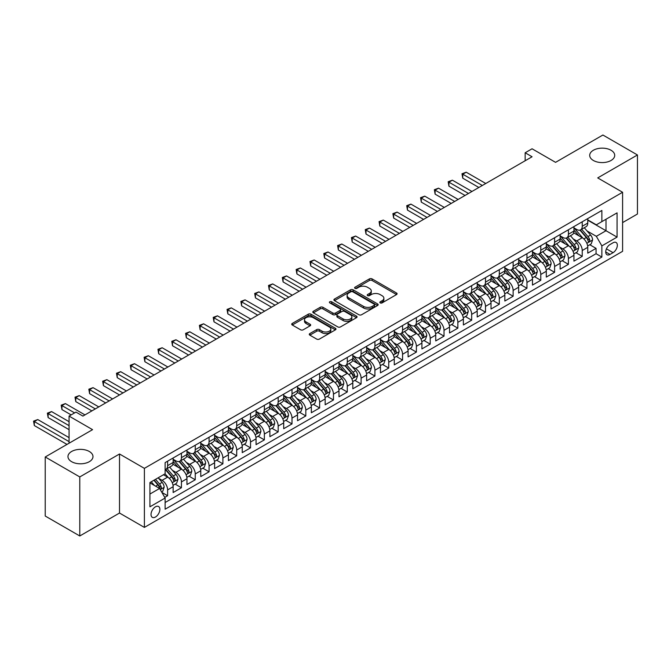 <?xml version="1.0" encoding="UTF-8"?>
<svg xmlns="http://www.w3.org/2000/svg" width="671" height="671" viewBox="0 0 671 671"><rect width="100%" height="100%" fill="white"/><g stroke="black" fill="none" stroke-linecap="round" stroke-linejoin="round"><path stroke-width="1.01" d="M380.214 302.889A1.342 0.772 0 0 0 382.118 302.889L396.527 294.569A1.921 1.107 0 0 0 397.089 293.781A1.921 1.107 0 0 0 396.527 293.001L372.111 278.901A1.921 1.107 0 0 0 369.394 278.901L354.984 287.222A1.342 0.772 0 0 0 354.59 287.767A1.342 0.772 0 0 0 354.984 288.32A1.342 0.772 0 0 0 356.88 288.32L358.75 287.238A6.14 3.548 0 0 1 367.431 287.238L369.461 288.421A6.14 3.548 0 0 1 371.264 290.92A6.14 3.548 0 0 1 369.461 293.428L367.599 294.51A1.342 0.772 0 0 0 367.205 295.055A1.342 0.772 0 0 0 367.599 295.601A1.342 0.772 0 0 0 369.495 295.601L371.365 294.527A6.14 3.548 0 0 1 380.046 294.527L382.076 295.701A6.14 3.548 0 0 1 383.879 298.209A6.14 3.548 0 0 1 382.076 300.717L380.214 301.791A1.342 0.772 0 0 0 379.82 302.336A1.342 0.772 0 0 0 380.214 302.889L380.214 301.791M89.318 451.482A12.506 7.222 0 0 0 75.68 449.914A12.506 7.222 0 0 0 67.964 456.59A12.506 7.222 0 0 0 71.629 461.69A12.506 7.222 0 0 0 85.259 463.258A12.506 7.222 0 0 0 92.984 456.59A12.506 7.222 0 0 0 89.318 451.482M611.055 150.262A12.506 7.222 0 0 0 597.416 148.694A12.506 7.222 0 0 0 589.7 155.362A12.506 7.222 0 0 0 593.365 160.47A12.506 7.222 0 0 0 606.995 162.038A12.506 7.222 0 0 0 614.72 155.362A12.506 7.222 0 0 0 611.055 150.262M155.446 517.031A6.257 3.615 120 0 0 159.539 511.52A6.257 3.615 120 0 0 158.574 506.504A6.257 3.615 120 0 0 155.446 506.815A6.257 3.615 120 0 0 151.361 512.325A6.257 3.615 120 0 0 152.325 517.341A6.257 3.615 120 0 0 155.446 517.031M309.843 333.571A1.921 1.107 0 0 0 309.281 334.351A1.921 1.107 0 0 0 309.843 335.139L316.695 339.09A1.921 1.107 0 0 0 319.404 339.09L335.416 329.847A1.921 1.107 0 0 0 335.978 329.067A1.921 1.107 0 0 0 335.416 328.287L310.992 314.187A1.921 1.107 0 0 0 308.283 314.187L292.271 323.43A1.921 1.107 0 0 0 291.709 324.21A1.921 1.107 0 0 0 292.271 324.99L300.549 329.771A1.921 1.107 0 0 0 303.258 329.771L310.111 325.812A1.921 1.107 0 0 0 310.673 325.032A1.921 1.107 0 0 0 310.111 324.252L306.01 321.879A5.133 2.961 0 0 1 304.508 319.782A5.133 2.961 0 0 1 307.67 317.048A5.133 2.961 0 0 1 313.265 317.693L329.344 326.97A5.133 2.961 0 0 1 330.845 329.067A5.133 2.961 0 0 1 327.674 331.801A5.133 2.961 0 0 1 322.08 331.164L319.404 329.612A1.921 1.107 0 0 0 316.695 329.612L309.843 333.571L309.843 335.139M622.596 222.596L637.45 214.015L637.45 154.967L602.902 135.022L555.563 162.348L532.069 148.786L525.158 152.77L532.069 156.762L82.894 416.087L75.982 412.103L69.071 416.087L69.071 443.221M79.782 476.93L79.782 535.978L119.513 513.038L119.513 453.99L79.782 476.93L45.225 456.985L92.564 429.658L69.071 416.087M119.513 453.99L144.391 468.358L622.596 192.267L622.596 251.315L144.391 527.406L144.391 468.358M637.45 154.967L597.718 177.907L622.596 192.267M358.884 314.733A1.921 1.107 0 0 0 361.594 314.733L377.605 305.49A1.921 1.107 0 0 0 378.167 304.709A1.921 1.107 0 0 0 377.605 303.921L353.181 289.83A1.921 1.107 0 0 0 350.472 289.83L334.46 299.065A1.921 1.107 0 0 0 333.898 299.853A1.921 1.107 0 0 0 334.46 300.633L358.884 314.733M330.317 303.175A1.342 0.772 0 0 1 331.684 303.367L331.684 301.774L356.511 316.108A1.921 1.107 0 0 1 357.073 316.888A1.921 1.107 0 0 1 356.511 317.668L340.499 326.911A1.921 1.107 0 0 1 337.79 326.911L313.365 312.812L313.365 311.252A1.921 1.107 0 0 0 312.803 312.032A1.921 1.107 0 0 0 313.365 312.812M313.365 311.252L320.218 307.293A1.921 1.107 0 0 1 322.936 307.293L332.833 313.013A1.921 1.107 0 0 0 335.55 313.013L340.096 310.388A1.921 1.107 0 0 0 340.658 309.599A1.921 1.107 0 0 0 340.096 308.819L329.78 302.864A1.342 0.772 0 0 1 329.386 302.319A1.342 0.772 0 0 1 330.216 301.606A1.342 0.772 0 0 1 331.684 301.774M79.782 535.978L45.225 516.033L45.225 456.985M164.747 497.379L167.616 495.726L161.879 492.413M158.616 478.322L162.08 480.327A7.817 4.512 60 0 1 167.616 489.897L173.143 486.71L173.143 492.531L181.43 487.75L175.148 484.118M172.43 470.346L175.903 472.342A7.817 4.512 60 0 1 181.43 481.921L186.957 478.733L186.957 484.554L195.253 479.765L188.962 476.133M186.253 462.361L189.725 464.366A7.817 4.512 60 0 1 195.253 473.944L200.78 470.748L200.78 476.578L209.075 471.788L202.785 468.157M200.075 454.384L203.548 456.389A7.817 4.512 60 0 1 209.075 465.959L214.603 462.772L214.603 468.593L222.898 463.812L216.607 460.18M213.898 446.408L217.37 448.404A7.817 4.512 60 0 1 222.898 457.983L228.425 454.795L228.425 460.616L236.712 455.827L230.43 452.195M227.721 438.423L231.185 440.428A7.817 4.512 60 0 1 236.712 450.006L242.248 446.811L242.248 452.64L250.535 447.851L244.244 444.219M241.535 430.447L245.007 432.451A7.817 4.512 60 0 1 250.535 442.021L256.062 438.834L256.062 444.655L264.357 439.874L258.067 436.242M255.357 422.47L258.83 424.466A7.817 4.512 60 0 1 264.357 434.045L269.885 430.857L269.885 436.678L278.18 431.889L271.889 428.257M269.18 414.485L272.652 416.49A7.817 4.512 60 0 1 278.18 426.068L283.707 422.873L283.707 428.702L292.002 423.913L285.712 420.281M283.003 406.509L286.467 408.513A7.817 4.512 60 0 1 292.002 418.083L297.53 414.896L297.53 420.717L305.817 415.936L299.534 412.304M296.825 398.532L300.289 400.528A7.817 4.512 60 0 1 305.817 410.107L311.344 406.92L311.344 412.74L319.639 407.951L313.349 404.319M310.639 390.547L314.112 392.552A7.817 4.512 60 0 1 319.639 402.13L325.167 398.935L325.167 404.764L333.462 399.975L327.171 396.343M324.462 382.571L327.934 384.575A7.817 4.512 60 0 1 333.462 394.145L338.989 390.958L338.989 396.779L347.284 391.998L340.994 388.366M338.285 374.594L341.757 376.59A7.817 4.512 60 0 1 347.284 386.169L352.812 382.973L352.812 388.803L361.107 384.013L354.816 380.382M352.107 366.609L355.571 368.614A7.817 4.512 60 0 1 361.107 378.192L366.634 374.997L366.634 380.826L374.921 376.037L368.639 372.405M365.921 358.633L369.394 360.637A7.817 4.512 60 0 1 374.921 370.207L380.449 367.02L380.449 372.841L388.744 368.052L382.453 364.428M379.744 350.656L383.216 352.652A7.817 4.512 60 0 1 388.744 362.231L394.271 359.035L394.271 364.865L402.566 360.075L396.276 356.444M393.567 342.671L397.039 344.676A7.817 4.512 60 0 1 402.566 354.254L408.094 351.059L408.094 356.888L416.389 352.099L410.098 348.467M407.389 334.695L410.862 336.699A7.817 4.512 60 0 1 416.389 346.27L421.916 343.082L421.916 348.903L430.203 344.114L423.921 340.491M421.212 326.718L424.676 328.715A7.817 4.512 60 0 1 430.203 338.293L435.739 335.097L435.739 340.927L444.026 336.137L437.735 332.506M435.026 318.733L438.498 320.738A7.817 4.512 60 0 1 444.026 330.317L449.553 327.121L449.553 332.95L457.848 328.161L451.558 324.529M448.849 310.757L452.321 312.761A7.817 4.512 60 0 1 457.848 322.332L463.376 319.144L463.376 324.965L471.671 320.176L465.38 316.553M462.671 302.772L466.144 304.777A7.817 4.512 60 0 1 471.671 314.355L477.198 311.159L477.198 316.989L485.494 312.2L479.203 308.568M476.494 294.795L479.958 296.8A7.817 4.512 60 0 1 485.494 306.379L491.021 303.183L491.021 309.012L499.308 304.223L493.026 300.591M490.316 286.819L493.781 288.824A7.817 4.512 60 0 1 499.308 298.394L504.835 295.206L504.835 301.027L513.13 296.238L506.84 292.615M504.131 278.834L507.603 280.839A7.817 4.512 60 0 1 513.13 290.417L518.658 287.222L518.658 293.051L526.953 288.262L520.662 284.63M517.953 270.858L521.426 272.862A7.817 4.512 60 0 1 526.953 282.441L532.48 279.245L532.48 285.074L540.776 280.285L534.485 276.653M531.776 262.881L535.248 264.886A7.817 4.512 60 0 1 540.776 274.456L546.303 271.269L546.303 277.089L554.598 272.3L548.308 268.677M545.598 254.896L549.063 256.901A7.817 4.512 60 0 1 554.598 266.479L560.126 263.284L560.126 269.113L568.412 264.324L562.13 260.692M559.413 246.92L562.885 248.924A7.817 4.512 60 0 1 568.412 258.503L573.94 255.307L573.94 261.136L582.235 256.347L582.235 250.518A7.817 4.512 -120 0 0 576.708 240.948L573.235 238.943M575.944 252.715L582.235 256.347M173.143 486.71A7.817 4.512 -120 0 0 167.616 477.131L163.464 474.741M186.957 478.733A7.817 4.512 -120 0 0 181.43 469.155L172.883 464.223M200.78 470.748A7.817 4.512 -120 0 0 195.253 461.178L186.706 456.238M214.603 462.772A7.817 4.512 -120 0 0 209.075 453.193L200.528 448.262M228.425 454.795A7.817 4.512 -120 0 0 222.898 445.217L214.351 440.285M242.248 446.811A7.817 4.512 -120 0 0 236.712 437.24L228.165 432.3M256.062 438.834A7.817 4.512 -120 0 0 250.535 429.255L241.988 424.324M269.885 430.857A7.817 4.512 -120 0 0 264.357 421.279L255.81 416.347M283.707 422.873A7.817 4.512 -120 0 0 278.18 413.302L269.633 408.362M297.53 414.896A7.817 4.512 -120 0 0 292.002 405.318L283.456 400.386M311.344 406.92A7.817 4.512 -120 0 0 305.817 397.341L297.27 392.409M325.167 398.935A7.817 4.512 -120 0 0 319.639 389.365L311.092 384.424M338.989 390.958A7.817 4.512 -120 0 0 333.462 381.38L324.915 376.448M352.812 382.973A7.817 4.512 -120 0 0 347.284 373.403L338.738 368.471M366.634 374.997A7.817 4.512 -120 0 0 361.107 365.427L352.552 360.486M380.449 367.02A7.817 4.512 -120 0 0 374.921 357.442L366.374 352.51M394.271 359.035A7.817 4.512 -120 0 0 388.744 349.465L380.197 344.533M408.094 351.059A7.817 4.512 -120 0 0 402.566 341.489L394.02 336.548M421.916 343.082A7.817 4.512 -120 0 0 416.389 333.504L407.842 328.572M435.739 335.097A7.817 4.512 -120 0 0 430.203 325.527L421.656 320.587M449.553 327.121A7.817 4.512 -120 0 0 444.026 317.542L435.479 312.611M463.376 319.144A7.817 4.512 -120 0 0 457.848 309.566L449.302 304.634M477.198 311.159A7.817 4.512 -120 0 0 471.671 301.589L463.124 296.649M491.021 303.183A7.817 4.512 -120 0 0 485.494 293.604L476.947 288.673M504.835 295.206A7.817 4.512 -120 0 0 499.308 285.628L490.761 280.696M518.658 287.222A7.817 4.512 -120 0 0 513.13 277.651L504.584 272.711M532.48 279.245A7.817 4.512 -120 0 0 526.953 269.667L518.406 264.735M546.303 271.269A7.817 4.512 -120 0 0 540.776 261.69L532.229 256.758M560.126 263.284A7.817 4.512 -120 0 0 554.598 253.713L546.043 248.773M573.94 255.307A7.817 4.512 -120 0 0 568.412 245.729L559.866 240.797M613.059 242.776L610.014 244.538A6.056 3.498 120 0 0 606.056 249.872A6.056 3.498 120 0 0 606.987 254.728A6.056 3.498 120 0 0 610.014 254.426L613.059 252.673A6.056 3.498 120 0 0 617.018 247.339A6.056 3.498 120 0 0 616.087 242.483A6.056 3.498 120 0 0 613.059 242.776M149.918 494.049L159.597 488.463L165.125 498.041L165.125 509.214L601.862 257.06L601.862 245.888L596.334 236.318L587.058 230.958M165.125 498.041L149.918 506.815L149.918 482.558L165.125 473.785L165.125 462.613L601.862 210.459L601.862 221.631L617.068 212.858L617.068 237.115L601.862 245.888M173.143 459.258L175.903 460.86A7.817 4.512 60 0 0 179.811 461.245L185.339 458.05A7.817 4.512 -120 0 0 186.957 454.468L186.957 450.006M186.957 451.281L189.725 452.875A7.817 4.512 60 0 0 193.634 453.26L199.161 450.073A7.817 4.512 -120 0 0 200.78 446.492L200.78 442.021M200.78 443.305L203.548 444.898A7.817 4.512 60 0 0 207.456 445.284L212.984 442.088A7.817 4.512 -120 0 0 214.603 438.515L214.603 434.045M214.603 435.32L217.37 436.922A7.817 4.512 60 0 0 221.279 437.307L226.806 434.112A7.817 4.512 -120 0 0 228.425 430.53L228.425 426.068M228.425 427.343L231.185 428.937A7.817 4.512 60 0 0 235.093 429.323L240.629 426.135A7.817 4.512 -120 0 0 242.248 422.554L242.248 418.083M242.248 419.367L245.007 420.96A7.817 4.512 60 0 0 248.916 421.346L254.443 418.15A7.817 4.512 -120 0 0 256.062 414.577L256.062 410.107M256.062 411.382L258.83 412.984A7.817 4.512 60 0 0 262.738 413.37L268.266 410.174A7.817 4.512 -120 0 0 269.885 406.592L269.885 402.13M269.885 403.405L272.652 404.999A7.817 4.512 60 0 0 276.561 405.385L282.088 402.197A7.817 4.512 -120 0 0 283.707 398.616L283.707 394.145M283.707 395.429L286.467 397.022A7.817 4.512 60 0 0 290.384 397.408L295.911 394.212A7.817 4.512 -120 0 0 297.53 390.639L297.53 386.169M297.53 387.444L300.289 389.037A7.817 4.512 60 0 0 304.198 389.432L309.725 386.236A7.817 4.512 -120 0 0 311.344 382.655L311.344 378.192M311.344 379.467L314.112 381.061A7.817 4.512 60 0 0 318.02 381.447L323.548 378.259A7.817 4.512 -120 0 0 325.167 374.678L325.167 370.207M325.167 371.491L327.934 373.084A7.817 4.512 60 0 0 331.843 373.47L337.37 370.275A7.817 4.512 -120 0 0 338.989 366.702L338.989 362.231M338.989 363.506L341.757 365.099A7.817 4.512 60 0 0 345.666 365.494L351.193 362.298A7.817 4.512 -120 0 0 352.812 358.717L352.812 354.254M352.812 355.529L355.571 357.123A7.817 4.512 60 0 0 359.48 357.509L365.016 354.322A7.817 4.512 -120 0 0 366.634 350.74L366.634 346.27M366.634 347.553L369.394 349.146A7.817 4.512 60 0 0 373.302 349.532L378.83 346.337A7.817 4.512 -120 0 0 380.449 342.764L380.449 338.293M380.449 339.568L383.216 341.162A7.817 4.512 60 0 0 387.125 341.556L392.652 338.36A7.817 4.512 -120 0 0 394.271 334.779L394.271 330.317M394.271 331.591L397.039 333.185A7.817 4.512 60 0 0 400.948 333.571L406.475 330.384A7.817 4.512 -120 0 0 408.094 326.802L408.094 322.332M408.094 323.607L410.862 325.209A7.817 4.512 60 0 0 414.77 325.594L420.298 322.399A7.817 4.512 -120 0 0 421.916 318.826L421.916 314.355M421.916 315.63L424.676 317.224A7.817 4.512 60 0 0 428.584 317.618L434.12 314.422A7.817 4.512 -120 0 0 435.739 310.841L435.739 306.379M435.739 307.654L438.498 309.247A7.817 4.512 60 0 0 442.407 309.633L447.934 306.446A7.817 4.512 -120 0 0 449.553 302.864L449.553 298.394M449.553 299.669L452.321 301.271A7.817 4.512 60 0 0 456.23 301.656L461.757 298.461A7.817 4.512 -120 0 0 463.376 294.888L463.376 290.417M463.376 291.692L466.144 293.286A7.817 4.512 60 0 0 470.052 293.68L475.58 290.484A7.817 4.512 -120 0 0 477.198 286.903L477.198 282.441M477.198 283.716L479.958 285.309A7.817 4.512 60 0 0 483.875 285.695L489.402 282.508A7.817 4.512 -120 0 0 491.021 278.926L491.021 274.456M491.021 275.731L493.781 277.333A7.817 4.512 60 0 0 497.689 277.719L503.216 274.523A7.817 4.512 -120 0 0 504.835 270.95L504.835 266.479M504.835 267.754L507.603 269.348A7.817 4.512 60 0 0 511.512 269.742L517.039 266.546A7.817 4.512 -120 0 0 518.658 262.965L518.658 258.503M518.658 259.778L521.426 261.371A7.817 4.512 60 0 0 525.334 261.757L530.862 258.57A7.817 4.512 -120 0 0 532.48 254.988L532.48 250.518M532.48 251.793L535.248 253.395A7.817 4.512 60 0 0 539.157 253.781L544.684 250.585A7.817 4.512 -120 0 0 546.303 247.012L546.303 242.541M546.303 243.816L549.063 245.41A7.817 4.512 60 0 0 552.971 245.804L558.507 242.608A7.817 4.512 -120 0 0 560.126 239.027L560.126 234.565M560.126 235.84L562.885 237.433A7.817 4.512 60 0 0 566.794 237.819L572.321 234.632A7.817 4.512 -120 0 0 573.94 231.05L573.94 226.58M165.125 502.512L596.058 253.713L596.058 248.362L587.762 253.152L587.762 247.331A7.817 4.512 -120 0 0 582.235 237.752L573.688 232.82M573.94 227.855L576.708 229.457A7.817 4.512 -120 0 0 580.616 229.843A7.817 4.512 -120 0 0 582.235 226.261L582.235 221.791M580.616 229.843L586.144 226.647A7.817 4.512 -120 0 0 587.762 223.074L587.762 218.603M167.616 461.178L167.616 465.64A7.817 4.512 60 0 1 165.989 469.222A7.817 4.512 60 0 1 165.125 469.541M165.989 469.222L171.524 466.035A7.817 4.512 -120 0 0 173.143 462.453L173.143 457.983M181.43 453.193L181.43 457.664A7.817 4.512 60 0 1 179.811 461.245M195.253 445.217L195.253 449.687A7.817 4.512 60 0 1 193.634 453.26M209.075 437.24L209.075 441.703A7.817 4.512 60 0 1 207.456 445.284M222.898 429.255L222.898 433.726A7.817 4.512 60 0 1 221.279 437.307M236.712 421.279L236.712 425.75A7.817 4.512 60 0 1 235.093 429.323M250.535 413.302L250.535 417.765A7.817 4.512 60 0 1 248.916 421.346M264.357 405.318L264.357 409.788A7.817 4.512 60 0 1 262.738 413.37M278.18 397.341L278.18 401.812A7.817 4.512 60 0 1 276.561 405.385M292.002 389.365L292.002 393.827A7.817 4.512 60 0 1 290.384 397.408M305.817 381.38L305.817 385.85A7.817 4.512 60 0 1 304.198 389.432M319.639 373.403L319.639 377.874A7.817 4.512 60 0 1 318.02 381.447M333.462 365.418L333.462 369.889A7.817 4.512 60 0 1 331.843 373.47M347.284 357.442L347.284 361.912A7.817 4.512 60 0 1 345.666 365.494M361.107 349.465L361.107 353.936A7.817 4.512 60 0 1 359.48 357.509M374.921 341.48L374.921 345.951A7.817 4.512 60 0 1 373.302 349.532M388.744 333.504L388.744 337.974A7.817 4.512 60 0 1 387.125 341.556M402.566 325.527L402.566 329.998A7.817 4.512 60 0 1 400.948 333.571M416.389 317.542L416.389 322.013A7.817 4.512 60 0 1 414.77 325.594M430.203 309.566L430.203 314.036A7.817 4.512 60 0 1 428.584 317.618M444.026 301.589L444.026 306.06A7.817 4.512 60 0 1 442.407 309.633M457.848 293.604L457.848 298.075A7.817 4.512 60 0 1 456.23 301.656M471.671 285.628L471.671 290.098A7.817 4.512 60 0 1 470.052 293.68M485.494 277.651L485.494 282.122A7.817 4.512 60 0 1 483.875 285.695M499.308 269.667L499.308 274.137A7.817 4.512 60 0 1 497.689 277.719M513.13 261.69L513.13 266.161A7.817 4.512 60 0 1 511.512 269.742M526.953 253.713L526.953 258.176A7.817 4.512 60 0 1 525.334 261.757M540.776 245.729L540.776 250.199A7.817 4.512 60 0 1 539.157 253.781M554.598 237.752L554.598 242.223A7.817 4.512 60 0 1 552.971 245.804M568.412 229.776L568.412 234.238A7.817 4.512 60 0 1 566.794 237.819M568.412 258.503L568.412 264.324M554.598 266.479L554.598 272.3M540.776 274.456L540.776 280.285M526.953 282.441L526.953 288.262M513.13 290.417L513.13 296.238M499.308 298.394L499.308 304.223M485.494 306.379L485.494 312.2M471.671 314.355L471.671 320.176M457.848 322.332L457.848 328.161M444.026 330.317L444.026 336.137M430.203 338.293L430.203 344.114M416.389 346.27L416.389 352.099M402.566 354.254L402.566 360.075M388.744 362.231L388.744 368.052M374.921 370.207L374.921 376.037M361.107 378.192L361.107 384.013M347.284 386.169L347.284 391.998M333.462 394.145L333.462 399.975M319.639 402.13L319.639 407.951M305.817 410.107L305.817 415.936M292.002 418.083L292.002 423.913M278.18 426.068L278.18 431.889M264.357 434.045L264.357 439.874M250.535 442.021L250.535 447.851M236.712 450.006L236.712 455.827M222.898 457.983L222.898 463.812M209.075 465.959L209.075 471.788M195.253 473.944L195.253 479.765M181.43 481.921L181.43 487.75M167.616 489.897L167.616 495.726M159.597 488.463L149.918 482.877M596.334 236.318L606.005 230.732L606.005 219.241L617.068 212.858M587.762 220.197L617.068 237.115M587.762 219.878L596.334 224.827L601.862 221.631M119.513 513.038L144.391 527.406M525.158 152.77L525.158 160.755M589.767 244.739L596.058 248.362M596.058 253.713L601.862 257.06M380.751 303.074L382.076 302.311A6.14 3.548 0 0 0 383.879 299.803L383.879 298.209M371.264 290.92L371.264 292.522A6.14 3.548 0 0 1 369.461 295.022L368.136 295.794M396.527 293.001L396.527 294.569L372.111 280.495A1.921 1.107 0 0 0 369.394 280.495L355.521 288.505M377.58 305.506L353.181 291.424A1.921 1.107 0 0 0 350.472 291.424L334.485 300.65M374.208 305.255A1.342 0.772 0 0 0 374.603 304.709A1.342 0.772 0 0 0 374.208 304.156L352.778 291.784A1.342 0.772 0 0 0 350.874 291.784L348.912 292.917A6.14 3.548 0 0 0 347.117 295.425A6.14 3.548 0 0 0 348.912 297.932L363.565 306.395A6.14 3.548 0 0 0 372.246 306.395L374.208 305.255L374.208 306.848A1.342 0.772 0 0 0 374.603 306.303L374.603 304.709M347.117 295.425L347.117 297.027A6.14 3.548 0 0 0 348.912 299.526L348.912 297.932M374.208 306.848L372.246 307.989A6.14 3.548 0 0 1 363.565 307.989L348.912 299.526M313.391 312.829L320.218 308.886L320.218 307.293M340.658 309.599L340.658 311.201A1.921 1.107 0 0 1 340.096 311.981L335.55 314.607A1.921 1.107 0 0 1 332.833 314.607L322.936 308.886A1.921 1.107 0 0 0 320.218 308.886M331.684 303.367L356.486 317.685M343.107 318.943A5.133 2.961 0 0 0 348.702 319.589A5.133 2.961 0 0 0 351.872 316.846A5.133 2.961 0 0 0 350.371 314.749L344.709 311.487A1.921 1.107 0 0 0 341.992 311.487L337.446 314.103A1.921 1.107 0 0 0 336.884 314.892A1.921 1.107 0 0 0 337.446 315.672L343.107 318.943L343.107 320.537A5.133 2.961 0 0 0 348.702 321.183A5.133 2.961 0 0 0 351.872 318.448L351.872 316.846M336.884 314.892L336.884 316.486A1.921 1.107 0 0 0 337.446 317.266L337.446 315.672M343.107 320.537L337.446 317.266M330.845 329.067L330.845 330.66A5.133 2.961 0 0 1 327.674 333.403A5.133 2.961 0 0 1 322.08 332.757L319.404 331.214A1.921 1.107 0 0 0 316.695 331.214L309.868 335.148M304.508 319.782L304.508 321.384A5.133 2.961 0 0 0 306.01 323.472L306.01 321.879M310.086 325.829L306.01 323.472M335.391 329.864L310.992 315.781A1.921 1.107 0 0 0 308.283 315.781L292.296 325.007M587.645 245.955L591.218 243.9L592.602 239.908A5.183 2.994 -120 0 0 590.581 235.043L584.273 227.729M583.007 238.255L575.517 229.591A14.955 8.631 -120 0 0 573.94 227.947M578.897 235.823L574.712 230.975A12.414 7.163 -120 0 0 573.94 230.145M485.762 183.493L466.211 172.204L462.755 174.2L462.755 178.184L478.859 187.486M579.912 230.119L586.303 237.517A5.183 2.994 60 0 1 588.148 241.082C588.928 242.13 589.473 241.812 589.801 240.126A5.183 2.994 -120 0 0 587.955 236.561L581.64 229.247M580.289 230.002L587.15 237.945A2.642 1.527 60 0 1 587.813 238.977L589.801 240.126M588.148 241.082L588.526 241.703M462.755 178.184L461.992 173.755L482.315 185.49M461.992 173.755L466.211 172.204M573.831 253.94L577.395 251.877L578.779 247.884A5.183 2.994 -120 0 0 576.766 243.019L570.451 235.714M569.184 246.24L561.694 237.568A14.955 8.631 -120 0 0 560.126 235.924M565.074 243.808L560.889 238.951A12.414 7.163 -120 0 0 560.126 238.121M471.948 191.47L452.388 180.18L448.933 182.176L448.933 186.169L465.037 195.462M566.089 238.104L572.48 245.494A5.183 2.994 60 0 1 574.326 249.067C575.106 250.107 575.659 249.788 575.986 248.111A5.183 2.994 -120 0 0 574.141 244.538L567.825 237.232M566.467 237.979L573.328 245.93A2.642 1.527 60 0 1 573.999 246.962L575.986 248.111M574.326 249.067L574.703 249.679M448.933 186.169L448.178 181.74L468.492 193.466M448.178 181.74L452.388 180.18M560.008 261.916L563.581 259.853L564.957 255.869A5.183 2.994 -120 0 0 562.944 251.004L556.628 243.69M555.362 254.217L547.872 245.544A14.955 8.631 -120 0 0 546.303 243.9M551.252 251.784L547.066 246.936A12.414 7.163 -120 0 0 546.303 246.098M458.125 199.455L438.566 188.165L435.11 190.153L435.11 194.145L451.214 203.439M552.267 246.081L558.658 253.479A5.183 2.994 60 0 1 560.503 257.043C561.283 258.083 561.837 257.765 562.164 256.087A5.183 2.994 -120 0 0 560.319 252.522L554.003 245.209M552.644 245.963L559.513 253.906A2.642 1.527 60 0 1 560.176 254.938L562.164 256.087M560.503 257.043L560.881 257.656M435.11 194.145L434.355 189.717L454.67 201.443M434.355 189.717L438.566 188.165M546.186 269.893L549.759 267.838L551.143 263.846A5.183 2.994 -120 0 0 549.121 258.981L542.805 251.667M541.539 262.193L534.049 253.529A14.955 8.631 -120 0 0 532.48 251.885M537.437 259.761L533.244 254.913A12.414 7.163 -120 0 0 532.48 254.083M444.303 207.431L424.751 196.142L421.296 198.138L421.296 202.122L437.391 211.424M538.452 254.057L544.835 261.455A5.183 2.994 60 0 1 546.68 265.02C547.461 266.068 548.014 265.75 548.341 264.064A5.183 2.994 -120 0 0 546.496 260.499L540.18 253.185M538.821 253.94L545.691 261.883A2.642 1.527 60 0 1 546.353 262.915L548.341 264.064M546.68 265.02L547.058 265.641M421.296 202.122L420.532 197.693L440.847 209.427M420.532 197.693L424.751 196.142M532.363 277.878L535.936 275.815L537.32 271.822A5.183 2.994 -120 0 0 535.299 266.957L528.983 259.652M527.725 270.178L520.235 261.505A14.955 8.631 -120 0 0 518.658 259.862M523.615 267.746L519.421 262.889A12.414 7.163 -120 0 0 518.658 262.059M430.48 215.408L410.929 204.118L407.473 206.114L407.473 210.107L423.569 219.4M524.63 262.042L531.013 269.432A5.183 2.994 60 0 1 532.866 273.005C533.638 274.045 534.191 273.726 534.519 272.049A5.183 2.994 -120 0 0 532.673 268.475L526.358 261.17M525.007 261.916L531.868 269.868A2.642 1.527 60 0 1 532.531 270.899L534.519 272.049M532.866 273.005L533.244 273.617M407.473 210.107L406.71 205.678L427.024 217.404M406.71 205.678L410.929 204.118M518.54 285.854L522.113 283.791L523.497 279.807A5.183 2.994 -120 0 0 521.476 274.942L515.169 267.628M513.902 278.155L506.412 269.482A14.955 8.631 -120 0 0 504.835 267.838M509.792 275.722L505.607 270.874A12.414 7.163 -120 0 0 504.835 270.036M416.666 223.393L397.106 212.103L393.651 214.091L393.651 218.083L409.755 227.377M510.807 270.019L517.198 277.417A5.183 2.994 60 0 1 519.044 280.981C519.824 282.021 520.377 281.703 520.704 280.025A5.183 2.994 -120 0 0 518.851 276.46L512.543 269.146M511.185 269.901L518.046 277.844A2.642 1.527 60 0 1 518.708 278.876L520.704 280.025M519.044 280.981L519.421 281.594M393.651 218.083L392.887 213.655L413.21 225.381M392.887 213.655L397.106 212.103M504.726 293.839L508.291 291.776L509.675 287.784A5.183 2.994 -120 0 0 507.662 282.919L501.346 275.605M500.08 286.131L492.589 277.467A14.955 8.631 -120 0 0 491.021 275.823M495.97 283.699L491.784 278.851A12.414 7.163 -120 0 0 491.021 278.02M402.843 231.369L383.284 220.08L379.828 222.076L379.828 226.06L395.932 235.362M496.985 277.995L503.376 285.393A5.183 2.994 60 0 1 505.221 288.958C506.001 290.006 506.555 289.687 506.882 288.002A5.183 2.994 -120 0 0 505.037 284.437L498.721 277.123M497.362 277.878L504.223 285.821A2.642 1.527 60 0 1 504.894 286.853L506.882 288.002M505.221 288.958L505.598 289.578M379.828 226.06L379.073 221.631L399.388 233.365M379.073 221.631L383.284 220.08M490.904 301.816L494.477 299.752L495.852 295.76A5.183 2.994 -120 0 0 493.839 290.895L487.523 283.59M486.257 294.116L478.767 285.443A14.955 8.631 -120 0 0 477.198 283.799M482.155 291.684L477.962 286.827A12.414 7.163 -120 0 0 477.198 285.997M389.021 239.346L369.461 228.056L366.005 230.052L366.005 234.045L382.109 243.338M483.17 285.98L489.553 293.37A5.183 2.994 60 0 1 491.398 296.943C492.178 297.983 492.732 297.664 493.059 295.986A5.183 2.994 -120 0 0 491.214 292.413L484.898 285.108M483.539 285.854L490.409 293.806A2.642 1.527 60 0 1 491.071 294.837L493.059 295.986M491.398 296.943L491.776 297.555M366.005 234.045L365.25 229.616L385.565 241.342M365.25 229.616L369.461 228.056M477.081 309.792L480.654 307.729L482.038 303.745A5.183 2.994 -120 0 0 480.017 298.88L473.701 291.566M472.434 302.093L464.953 293.42A14.955 8.631 -120 0 0 463.376 291.776M468.333 299.66L464.139 294.812A12.414 7.163 -120 0 0 463.376 293.973M375.198 247.331L355.647 236.041L352.191 238.029L352.191 242.021L368.287 251.315M469.348 293.957L475.731 301.354A5.183 2.994 60 0 1 477.576 304.919C478.356 305.959 478.909 305.64 479.237 303.963A5.183 2.994 -120 0 0 477.391 300.398L471.076 293.084M469.725 293.839L476.586 301.782A2.642 1.527 60 0 1 477.249 302.814L479.237 303.963M477.576 304.919L477.953 305.531M352.191 242.021L351.428 237.593L371.742 249.327M351.428 237.593L355.647 236.041M463.258 317.777L466.831 315.714L468.215 311.721A5.183 2.994 -120 0 0 466.194 306.857L459.878 299.543M458.62 310.069L451.13 301.405A14.955 8.631 -120 0 0 449.553 299.761M454.51 307.637L450.325 302.789A12.414 7.163 -120 0 0 449.553 301.958M361.375 255.307L341.824 244.018L338.369 246.014L338.369 249.998L354.473 259.3M455.525 301.933L461.916 309.331A5.183 2.994 60 0 1 463.762 312.896C464.533 313.944 465.087 313.625 465.414 311.94A5.183 2.994 -120 0 0 463.569 308.375L457.253 301.061M455.903 301.816L462.764 309.759A2.642 1.527 60 0 1 463.426 310.79L465.414 311.94M463.762 312.896L464.139 313.516M338.369 249.998L337.605 245.569L357.92 257.303M337.605 245.569L341.824 244.018M449.436 325.754L453.009 323.69L454.393 319.698A5.183 2.994 -120 0 0 452.38 314.833L446.064 307.528M444.798 318.054L437.307 309.381A14.955 8.631 -120 0 0 435.739 307.737M440.688 315.622L436.502 310.765A12.414 7.163 -120 0 0 435.739 309.935M347.561 263.284L328.002 251.994L324.546 253.99L324.546 257.983L340.65 267.276M441.703 309.918L448.094 317.308A5.183 2.994 60 0 1 449.939 320.881C450.719 321.921 451.273 321.602 451.6 319.924A5.183 2.994 -120 0 0 449.746 316.351L443.439 309.046M442.08 309.792L448.941 317.744A2.642 1.527 60 0 1 449.612 318.775L451.6 319.924M449.939 320.881L450.316 321.493M324.546 257.983L323.791 253.554L344.106 265.28M323.791 253.554L328.002 251.994M435.622 333.73L439.195 331.667L440.57 327.683A5.183 2.994 -120 0 0 438.557 322.818L432.241 315.504M430.975 326.031L423.485 317.358A14.955 8.631 -120 0 0 421.916 315.714M426.865 323.598L422.68 318.75A12.414 7.163 -120 0 0 421.916 317.911M333.739 271.269L314.179 259.979L310.723 261.967L310.723 265.959L326.827 275.253M427.88 317.895L434.271 325.292A5.183 2.994 60 0 1 436.116 328.857C436.896 329.897 437.45 329.578 437.777 327.901A5.183 2.994 -120 0 0 435.932 324.336L429.616 317.022M428.257 317.777L435.118 325.72A2.642 1.527 60 0 1 435.789 326.752L437.777 327.901M436.116 328.857L436.494 329.469M310.723 265.959L309.968 261.531L330.283 273.265M309.968 261.531L314.179 259.979M421.799 341.715L425.372 339.652L426.748 335.659A5.183 2.994 -120 0 0 424.735 330.795L418.419 323.489M417.152 334.007L409.662 325.343A14.955 8.631 -120 0 0 408.094 323.699M413.051 331.575L408.857 326.727A12.414 7.163 -120 0 0 408.094 325.896M319.916 279.245L300.365 267.955L296.909 269.952L296.909 273.936L313.005 283.237M414.066 325.871L420.449 333.269A5.183 2.994 60 0 1 422.294 336.834C423.074 337.882 423.627 337.563 423.955 335.877A5.183 2.994 -120 0 0 422.109 332.313L415.794 324.999M414.435 325.754L421.304 333.697A2.642 1.527 60 0 1 421.967 334.728L423.955 335.877M422.294 336.834L422.671 337.454M296.909 273.936L296.146 269.507L316.46 281.241M296.146 269.507L300.365 267.955M407.976 349.692L411.549 347.628L412.933 343.636A5.183 2.994 -120 0 0 410.912 338.78L404.596 331.466M403.33 341.992L395.848 333.319A14.955 8.631 -120 0 0 394.271 331.675M399.228 339.56L395.034 334.703A12.414 7.163 -120 0 0 394.271 333.873M306.093 287.222L286.542 275.932L283.087 277.928L283.087 281.921L299.182 291.214M400.243 333.856L406.626 341.245A5.183 2.994 60 0 1 408.48 344.819C409.251 345.859 409.805 345.54 410.132 343.862A5.183 2.994 -120 0 0 408.287 340.289L401.971 332.984M400.621 333.73L407.482 341.682A2.642 1.527 60 0 1 408.144 342.713L410.132 343.862M408.48 344.819L408.849 345.431M283.087 281.921L282.323 277.492L302.638 289.218M282.323 277.492L286.542 275.932M394.154 357.668L397.727 355.605L399.111 351.621A5.183 2.994 -120 0 0 397.089 346.756L390.782 339.442M389.515 349.968L382.025 341.296A14.955 8.631 -120 0 0 380.449 339.652M385.406 347.536L381.22 342.688A12.414 7.163 -120 0 0 380.449 341.849M292.271 295.206L272.72 283.917L269.264 285.905L269.264 289.897L285.368 299.191M386.421 341.833L392.812 349.23A5.183 2.994 60 0 1 394.657 352.795C395.437 353.835 395.982 353.516 396.309 351.839A5.183 2.994 -120 0 0 394.464 348.274L388.148 340.96M386.798 341.715L393.659 349.658A2.642 1.527 60 0 1 394.322 350.69L396.309 351.839M394.657 352.795L395.034 353.407M269.264 289.897L268.501 285.469L288.824 297.203M268.501 285.469L272.72 283.917M380.34 365.653L383.904 363.59L385.288 359.597A5.183 2.994 -120 0 0 383.275 354.733L376.959 347.427M375.693 357.945L368.203 349.281A14.955 8.631 -120 0 0 366.634 347.637M371.583 355.513L367.398 350.665A12.414 7.163 -120 0 0 366.634 349.834M278.457 303.183L258.897 291.893L255.441 293.89L255.441 297.874L271.545 307.175M372.598 349.809L378.989 357.207A5.183 2.994 60 0 1 380.834 360.78C381.614 361.82 382.168 361.501 382.495 359.815A5.183 2.994 -120 0 0 380.65 356.251L374.334 348.937M372.975 349.692L379.836 357.635A2.642 1.527 60 0 1 380.507 358.666L382.495 359.815M380.834 360.78L381.212 361.392M255.441 297.874L254.686 293.445L275.001 305.179M254.686 293.445L258.897 291.893M366.517 373.63L370.09 371.566L371.466 367.574A5.183 2.994 -120 0 0 369.453 362.717L363.137 355.404M361.87 365.93L354.38 357.257A14.955 8.631 -120 0 0 352.812 355.613M357.76 363.497L353.575 358.641A12.414 7.163 -120 0 0 352.812 357.811M264.634 311.159L245.074 299.87L241.619 301.866L241.619 305.859L257.723 315.152M358.775 357.794L365.167 365.183A5.183 2.994 60 0 1 367.012 368.756C367.792 369.796 368.345 369.478 368.673 367.8A5.183 2.994 -120 0 0 366.827 364.227L360.512 356.922M359.153 357.668L366.022 365.62A2.642 1.527 60 0 1 366.685 366.651L368.673 367.8M367.012 368.756L367.389 369.369M241.619 305.859L240.864 301.43L261.178 313.156M240.864 301.43L245.074 299.87M352.694 381.606L356.267 379.543L357.643 375.559A5.183 2.994 -120 0 0 355.63 370.694L349.314 363.38M348.048 373.906L340.558 365.234A14.955 8.631 -120 0 0 338.989 363.59M343.946 371.474L339.752 366.626A12.414 7.163 -120 0 0 338.989 365.787M250.811 319.144L231.26 307.855L227.805 309.843L227.805 313.835L243.9 323.128M344.961 365.77L351.344 373.168A5.183 2.994 60 0 1 353.189 376.733C353.969 377.773 354.523 377.454 354.85 375.777A5.183 2.994 -120 0 0 353.005 372.212L346.689 364.898M345.33 365.653L352.2 373.596A2.642 1.527 60 0 1 352.862 374.628L354.85 375.777M353.189 376.733L353.567 377.345M227.805 313.835L227.041 309.406L247.356 321.141M227.041 309.406L231.26 307.855M338.872 389.591L342.445 387.528L343.829 383.535A5.183 2.994 -120 0 0 341.807 378.67L335.492 371.365M334.233 381.883L326.743 373.219A14.955 8.631 -120 0 0 325.167 371.575M330.124 379.45L325.93 374.603A12.414 7.163 -120 0 0 325.167 373.772M236.989 327.121L217.438 315.831L213.982 317.828L213.982 321.812L230.078 331.113M331.139 373.747L337.521 381.145A5.183 2.994 60 0 1 339.375 384.718C340.147 385.758 340.7 385.439 341.027 383.753A5.183 2.994 -120 0 0 339.182 380.189L332.866 372.875M331.516 373.63L338.377 381.573A2.642 1.527 60 0 1 339.04 382.604L341.027 383.753M339.375 384.718L339.752 385.33M213.982 321.812L213.219 317.383L233.533 329.117M213.219 317.383L217.438 315.831M325.049 397.567L328.622 395.504L330.006 391.512A5.183 2.994 -120 0 0 327.985 386.655L321.677 379.341M320.411 389.868L312.921 381.195A14.955 8.631 -120 0 0 311.344 379.551M316.301 387.435L312.116 382.587A12.414 7.163 -120 0 0 311.344 381.749M223.175 335.097L203.615 323.808L200.159 325.804L200.159 329.796L216.263 339.09M317.316 381.732L323.707 389.121A5.183 2.994 60 0 1 325.552 392.694C326.332 393.734 326.886 393.416 327.213 391.738A5.183 2.994 -120 0 0 325.36 388.165L319.052 380.86M317.693 381.606L324.554 389.557A2.642 1.527 60 0 1 325.217 390.589L327.213 391.738M325.552 392.694L325.93 393.307M200.159 329.796L199.396 325.368L219.719 337.094M199.396 325.368L203.615 323.808M311.235 405.544L314.8 403.481L316.184 399.497A5.183 2.994 -120 0 0 314.171 394.632L307.855 387.318M306.588 397.844L299.098 389.172A14.955 8.631 -120 0 0 297.53 387.528M302.478 395.412L298.293 390.564A12.414 7.163 -120 0 0 297.53 389.725M209.352 343.082L189.792 331.793L186.337 333.781L186.337 337.773L202.441 347.066M303.493 389.708L309.885 397.106A5.183 2.994 60 0 1 311.73 400.671C312.51 401.711 313.063 401.392 313.391 399.715A5.183 2.994 -120 0 0 311.545 396.15L305.23 388.836M303.871 389.591L310.732 397.534A2.642 1.527 60 0 1 311.403 398.566L313.391 399.715M311.73 400.671L312.107 401.283M186.337 337.773L185.582 333.344L205.896 345.079M185.582 333.344L189.792 331.793M297.412 413.529L300.985 411.466L302.361 407.473A5.183 2.994 -120 0 0 300.348 402.608L294.032 395.303M292.766 405.821L285.276 397.157A14.955 8.631 -120 0 0 283.707 395.513M288.656 403.388L284.47 398.54A12.414 7.163 -120 0 0 283.707 397.71M195.529 351.059L175.97 339.769L172.514 341.765L172.514 345.758L188.618 355.051M289.679 397.685L296.062 405.083A5.183 2.994 60 0 1 297.907 408.656C298.687 409.696 299.241 409.377 299.568 407.691A5.183 2.994 -120 0 0 297.723 404.127L291.407 396.813M290.048 397.567L296.918 405.51A2.642 1.527 60 0 1 297.58 406.551L299.568 407.691M297.907 408.656L298.285 409.268M172.514 345.758L171.759 341.329L192.074 353.055M171.759 341.329L175.97 339.769M283.59 421.505L287.163 419.442L288.547 415.45A5.183 2.994 -120 0 0 286.525 410.593L280.21 403.279M278.943 413.806L271.461 405.133A14.955 8.631 -120 0 0 269.885 403.489M274.842 411.373L270.648 406.525A12.414 7.163 -120 0 0 269.885 405.687M181.707 359.035L162.156 347.746L158.7 349.742L158.7 353.734L174.796 363.028M275.856 405.67L282.239 413.059A5.183 2.994 60 0 1 284.085 416.632C284.865 417.672 285.418 417.354 285.745 415.676A5.183 2.994 -120 0 0 283.9 412.103L277.584 404.798M276.234 405.544L283.095 413.495A2.642 1.527 60 0 1 283.758 414.527L285.745 415.676M284.085 416.632L284.462 417.245M158.7 353.734L157.937 349.306L178.251 361.032M157.937 349.306L162.156 347.746M269.767 429.482L273.34 427.419L274.724 423.435A5.183 2.994 -120 0 0 272.703 418.57L266.387 411.256M265.129 421.782L257.639 413.11A14.955 8.631 -120 0 0 256.062 411.466M261.019 419.35L256.834 414.502A12.414 7.163 -120 0 0 256.062 413.663M167.884 367.02L148.333 355.731L144.877 357.727L144.877 361.711L160.981 371.004M262.034 413.646L268.425 421.044A5.183 2.994 60 0 1 270.27 424.609C271.042 425.649 271.596 425.33 271.923 423.653A5.183 2.994 -120 0 0 270.077 420.088L263.762 412.774M262.411 413.529L269.272 421.472A2.642 1.527 60 0 1 269.935 422.504L271.923 423.653M270.27 424.609L270.648 425.221M144.877 361.711L144.114 357.282L164.429 369.016M144.114 357.282L148.333 355.731M255.945 437.467L259.518 435.404L260.902 431.411A5.183 2.994 -120 0 0 258.889 426.546L252.573 419.241M251.306 429.767L243.816 421.094A14.955 8.631 -120 0 0 242.248 419.45M247.196 427.326L243.011 422.478A12.414 7.163 -120 0 0 242.248 421.648M154.07 374.997L134.51 363.707L131.055 365.703L131.055 369.696L147.159 378.989M248.211 421.631L254.603 429.021A5.183 2.994 60 0 1 256.448 432.594C257.228 433.634 257.781 433.315 258.109 431.629A5.183 2.994 -120 0 0 256.255 428.064L249.947 420.751M248.589 421.505L255.45 429.448A2.642 1.527 60 0 1 256.121 430.488L258.109 431.629M256.448 432.594L256.825 433.206M131.055 369.696L130.3 365.267L150.614 376.993M130.3 365.267L134.51 363.707M242.13 445.443L245.703 443.38L247.079 439.388A5.183 2.994 -120 0 0 245.066 434.531L238.75 427.217M237.484 437.744L229.994 429.071A14.955 8.631 -120 0 0 228.425 427.427M233.374 435.311L229.188 430.463A12.414 7.163 -120 0 0 228.425 429.625M140.247 382.973L120.688 371.684L117.232 373.68L117.232 377.672L133.336 386.966M234.389 429.608L240.78 437.006A5.183 2.994 60 0 1 242.625 440.57C243.405 441.61 243.959 441.292 244.286 439.614A5.183 2.994 -120 0 0 242.441 436.041L236.125 428.735M234.766 429.482L241.627 437.433A2.642 1.527 60 0 1 242.298 438.465L244.286 439.614M242.625 440.57L243.003 441.183M117.232 377.672L116.477 373.244L136.792 384.969M116.477 373.244L120.688 371.684M228.308 453.42L231.881 451.357L233.256 447.372A5.183 2.994 -120 0 0 231.243 442.508L224.928 435.194M223.661 445.72L216.171 437.047A14.955 8.631 -120 0 0 214.603 435.404M219.56 443.288L215.366 438.44A12.414 7.163 -120 0 0 214.603 437.601M126.425 390.958L106.874 379.669L103.418 381.665L103.418 385.649L119.513 394.942M220.574 437.584L226.957 444.982A5.183 2.994 60 0 1 228.803 448.547C229.583 449.587 230.136 449.268 230.463 447.591A5.183 2.994 -120 0 0 228.618 444.026L222.302 436.712M220.944 437.467L227.813 445.41A2.642 1.527 60 0 1 228.475 446.441L230.463 447.591M228.803 448.547L229.18 449.159M103.418 385.649L102.655 381.22L122.969 392.954M102.655 381.22L106.874 379.669M214.485 461.405L218.058 459.341L219.442 455.349A5.183 2.994 -120 0 0 217.421 450.484L211.105 443.179M209.838 453.705L202.357 445.032A14.955 8.631 -120 0 0 200.78 443.388M205.737 451.264L201.543 446.416A12.414 7.163 -120 0 0 200.78 445.586M112.602 398.935L93.051 387.645L89.595 389.641L89.595 393.634L105.691 402.927M206.752 445.569L213.135 452.959A5.183 2.994 60 0 1 214.988 456.532C215.76 457.572 216.314 457.253 216.641 455.567A5.183 2.994 -120 0 0 214.795 452.002L208.48 444.688M207.129 445.443L213.99 453.386A2.642 1.527 60 0 1 214.653 454.426L216.641 455.567M214.988 456.532L215.357 457.144M89.595 393.634L88.832 389.205L109.147 400.931M88.832 389.205L93.051 387.645M200.663 469.381L204.236 467.318L205.62 463.325A5.183 2.994 -120 0 0 203.598 458.469L197.291 451.155M196.024 461.682L188.534 453.009A14.955 8.631 -120 0 0 186.957 451.365M191.914 459.249L187.729 454.401A12.414 7.163 -120 0 0 186.957 453.562M98.78 406.911L79.228 395.622L75.773 397.618L75.773 401.61L91.877 410.904M192.929 453.546L199.321 460.943A5.183 2.994 60 0 1 201.166 464.508C201.946 465.548 202.491 465.229 202.818 463.552A5.183 2.994 -120 0 0 200.973 459.979L194.657 452.673M193.307 453.42L200.168 461.371A2.642 1.527 60 0 1 200.83 462.403L202.818 463.552M201.166 464.508L201.543 465.12M75.773 401.61L75.009 397.182L95.332 408.907M75.009 397.182L79.228 395.622M186.848 477.358L190.413 475.303L191.797 471.31A5.183 2.994 -120 0 0 189.784 466.446L183.468 459.132M182.202 469.658L174.712 460.985A14.955 8.631 -120 0 0 173.143 459.341M178.092 467.226L173.906 462.378A12.414 7.163 -120 0 0 173.143 461.547M84.965 414.896L65.406 403.606L61.95 405.603L61.95 409.587L71.143 414.896M179.107 461.522L185.498 468.92A5.183 2.994 60 0 1 187.343 472.485C188.123 473.525 188.677 473.206 189.004 471.528A5.183 2.994 -120 0 0 187.159 467.964L180.843 460.65M179.484 461.405L186.345 469.348A2.642 1.527 60 0 1 187.016 470.379L189.004 471.528M187.343 472.485L187.721 473.097M61.95 409.587L61.195 405.158L74.598 412.9M61.195 405.158L65.406 403.606M173.026 485.343L176.599 483.279L177.974 479.287A5.183 2.994 -120 0 0 175.961 474.422L169.646 467.117M168.379 477.643L165.074 473.81M164.269 475.202L163.732 474.582M69.071 421.682L51.583 411.583L48.127 413.579L48.127 417.572L69.071 429.658M165.284 469.507L171.675 476.896A5.183 2.994 60 0 1 173.521 480.47C174.301 481.51 174.854 481.191 175.181 479.505A5.183 2.994 -120 0 0 173.336 475.94L167.02 468.626M165.662 469.381L172.531 477.333A2.642 1.527 60 0 1 173.193 478.364L175.181 479.505M173.521 480.47L173.898 481.082M48.127 417.572L47.373 413.143L69.071 425.666M47.373 413.143L51.583 411.583M161.602 491.935L162.776 491.256L164.152 487.263A5.183 2.994 -120 0 0 162.139 482.407L158.163 477.802M154.456 485.494L151.252 481.795M150.455 483.187L149.918 482.575M69.071 437.635L37.769 419.56L34.313 421.556L34.313 425.548L66.999 444.42M153.877 480.277L157.853 484.881A5.183 2.994 60 0 1 159.698 488.446C160.478 489.486 161.032 489.167 161.359 487.49A5.183 2.994 -120 0 0 159.513 483.917L155.538 479.32M154.196 480.092L158.708 485.309A2.642 1.527 60 0 1 159.371 486.341L161.359 487.49M159.698 488.446L160.075 489.058M34.313 425.548L33.55 421.12L69.071 441.627M33.55 421.12L37.769 419.56M162.08 480.327L167.616 477.131M175.903 472.342L181.43 469.155M189.725 464.366L195.253 461.178M203.548 456.389L209.075 453.193M217.37 448.404L222.898 445.217M231.185 440.428L236.712 437.24M245.007 432.451L250.535 429.255M258.83 424.466L264.357 421.279M272.652 416.49L278.18 413.302M286.467 408.513L292.002 405.318M300.289 400.528L305.817 397.341M314.112 392.552L319.639 389.365M327.934 384.575L333.462 381.38M341.757 376.59L347.284 373.403M355.571 368.614L361.107 365.427M369.394 360.637L374.921 357.442M383.216 352.652L388.744 349.465M397.039 344.676L402.566 341.489M410.862 336.699L416.389 333.504M424.676 328.715L430.203 325.527M438.498 320.738L444.026 317.542M452.321 312.761L457.848 309.566M466.144 304.777L471.671 301.589M479.958 296.8L485.494 293.604M493.781 288.824L499.308 285.628M507.603 280.839L513.13 277.651M521.426 272.862L526.953 269.667M535.248 264.886L540.776 261.69M549.063 256.901L554.598 253.713M562.885 248.924L568.412 245.729M576.708 240.948L582.235 237.752M582.235 226.261L587.762 223.074M167.616 465.64L173.143 462.453M181.43 457.664L186.957 454.468M195.253 449.687L200.78 446.492M209.075 441.703L214.603 438.515M222.898 433.726L228.425 430.53M236.712 425.75L242.248 422.554M250.535 417.765L256.062 414.577M264.357 409.788L269.885 406.592M278.18 401.812L283.707 398.616M292.002 393.827L297.53 390.639M305.817 385.85L311.344 382.655M319.639 377.874L325.167 374.678M333.462 369.889L338.989 366.702M347.284 361.912L352.812 358.717M361.107 353.936L366.634 350.74M374.921 345.951L380.449 342.764M388.744 337.974L394.271 334.779M402.566 329.998L408.094 326.802M416.389 322.013L421.916 318.826M430.203 314.036L435.739 310.841M444.026 306.06L449.553 302.864M457.848 298.075L463.376 294.888M471.671 290.098L477.198 286.903M485.494 282.122L491.021 278.926M499.308 274.137L504.835 270.95M513.13 266.161L518.658 262.965M526.953 258.176L532.48 254.988M540.776 250.199L546.303 247.012M554.598 242.223L560.126 239.027M568.412 234.238L573.94 231.05M582.235 250.518L587.762 247.331M606.425 248.849L613.059 252.673M605.728 251.96L610.014 254.426M382.076 302.311L382.076 300.717M367.599 295.601L367.599 294.51M369.461 295.022L369.461 293.428M354.984 288.32L354.984 287.222M369.394 280.495L369.394 278.901M372.111 280.495L372.111 278.901M334.46 300.633L334.46 299.065M350.472 291.424L350.472 289.83M353.181 291.424L353.181 289.83M377.605 305.49L377.605 303.921M363.565 307.989L363.565 306.395M372.246 307.989L372.246 306.395M322.936 308.886L322.936 307.293M332.833 314.607L332.833 313.013M335.55 314.607L335.55 313.013M340.096 311.981L340.096 310.388M356.511 317.668L356.511 316.108M316.695 331.214L316.695 329.612M319.404 331.214L319.404 329.612M322.08 332.757L322.08 331.164M310.111 325.812L310.111 324.252M292.271 324.99L292.271 323.43M308.283 315.781L308.283 314.187M310.992 315.781L310.992 314.187M335.416 329.847L335.416 328.287M586.857 243.305L592.568 240.008M575.517 229.591L576.23 229.18M587.955 236.561L590.581 235.043M583.829 238.943L586.303 237.517M573.034 251.281L578.746 247.985M561.694 237.568L562.407 237.157M574.141 244.538L576.766 243.019M570.006 246.92L572.48 245.494M559.22 259.258L564.923 255.97M547.872 245.544L548.584 245.133M560.319 252.522L562.944 251.004M556.184 254.905L558.658 253.479M545.397 267.243L551.101 263.946M534.049 253.529L534.762 253.118M546.496 260.499L549.121 258.981M542.369 262.881L544.835 261.455M531.575 275.219L537.286 271.923M520.235 261.505L520.948 261.094M532.673 268.475L535.299 266.957M528.547 270.858L531.013 269.432M517.752 283.204L523.464 279.908M506.412 269.482L507.125 269.071M518.851 276.46L521.476 274.942M514.724 278.842L517.198 277.417M503.929 291.18L509.641 287.884M492.589 277.467L493.302 277.056M505.037 284.437L507.662 282.919M500.902 286.819L503.376 285.393M490.115 299.157L495.819 295.861M478.767 285.443L479.48 285.032M491.214 292.413L493.839 290.895M487.087 294.795L489.553 293.37M476.293 307.142L482.004 303.846M464.953 293.42L465.657 293.009M477.391 300.398L480.017 298.88M473.265 302.78L475.731 301.354M462.47 315.118L468.182 311.822M451.13 301.405L451.843 300.994M463.569 308.375L466.194 306.857M459.442 310.757L461.916 309.331M448.647 323.095L454.359 319.799M437.307 309.381L438.02 308.97M449.746 316.351L452.38 314.833M445.619 318.733L448.094 317.308M434.833 331.08L440.537 327.784M423.485 317.358L424.198 316.947M435.932 324.336L438.557 322.818M431.797 326.718L434.271 325.292M421.011 339.056L426.714 335.76M409.662 325.343L410.375 324.932M422.109 332.313L424.735 330.795M417.983 334.695L420.449 333.269M407.188 347.033L412.9 343.737M395.848 333.319L396.553 332.908M408.287 340.289L410.912 338.78M404.16 342.671L406.626 341.245M393.365 355.018L399.077 351.721M382.025 341.296L382.738 340.885M394.464 348.274L397.089 346.756M390.337 350.656L392.812 349.23M379.543 362.994L385.255 359.698M368.203 349.281L368.916 348.87M380.65 356.251L383.275 354.733M376.515 358.633L378.989 357.207M365.729 370.971L371.432 367.674M354.38 357.257L355.093 356.846M366.827 364.227L369.453 362.717M362.692 366.609L365.167 365.183M351.906 378.956L357.609 375.659M340.558 365.234L341.271 364.823M353.005 372.212L355.63 370.694M348.878 374.594L351.344 373.168M338.083 386.932L343.795 383.636M326.743 373.219L327.456 372.808M339.182 380.189L341.807 378.67M335.055 382.571L337.521 381.145M324.261 394.909L329.973 391.612M312.921 381.195L313.634 380.784M325.36 388.165L327.985 386.655M321.233 390.556L323.707 389.121M310.438 402.894L316.15 399.597M299.098 389.172L299.811 388.761M311.545 396.15L314.171 394.632M307.41 398.532L309.885 397.106M296.624 410.87L302.327 407.574M285.276 397.157L285.989 396.746M297.723 404.127L300.348 402.608M293.596 406.509L296.062 405.083M282.801 418.847L288.513 415.55M271.461 405.133L272.166 404.722M283.9 412.103L286.525 410.593M279.773 414.493L282.239 413.059M268.979 426.831L274.691 423.535M257.639 413.11L258.352 412.699M270.077 420.088L272.703 418.57M265.951 422.47L268.425 421.044M255.156 434.808L260.868 431.512M243.816 421.094L244.529 420.683M256.255 428.064L258.889 426.546M252.128 430.447L254.603 429.021M241.342 442.785L247.045 439.488M229.994 429.071L230.707 428.66M242.441 436.041L245.066 434.531M238.306 438.431L240.78 437.006M227.519 450.769L233.223 447.473M216.171 437.047L216.884 436.636M228.618 444.026L231.243 442.508M224.491 446.408L226.957 444.982M213.697 458.746L219.409 455.45M202.357 445.032L203.061 444.621M214.795 452.002L217.421 450.484M210.669 454.384L213.135 452.959M199.874 466.722L205.586 463.426M188.534 453.009L189.247 452.598M200.973 459.979L203.598 458.469M196.846 462.369L199.321 460.943M186.052 474.707L191.763 471.411M174.712 460.985L175.425 460.574M187.159 467.964L189.784 466.446M183.024 470.346L185.498 468.92M172.237 482.684L177.941 479.388M173.336 475.94L175.961 474.422M169.201 478.322L171.675 476.896M160.252 489.604L164.118 487.364M159.513 483.917L162.139 482.407M155.622 486.165L157.853 484.881"/></g></svg>

